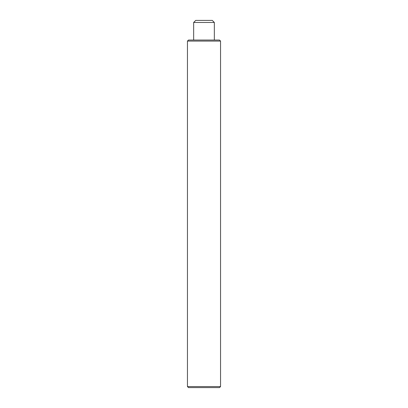 <?xml version="1.0" encoding="UTF-8"?>
<svg xmlns="http://www.w3.org/2000/svg" width="408" height="408" viewBox="0 0 408 408"><rect width="100%" height="100%" fill="white"/><g stroke="black" fill="none" stroke-linecap="round" stroke-linejoin="round"><path stroke-width="0.61" d="M220.549 386.565L219.514 387.6L188.486 387.6L187.451 386.565L220.549 386.565L220.549 41.086L187.451 41.086L187.451 386.565M187.451 41.086L188.486 40.055L219.514 40.055L220.549 41.086M193.657 22.471L214.343 22.471L212.277 20.4L195.723 20.4L193.657 22.471L193.657 40.055M214.343 22.471L214.343 40.055"/></g></svg>
